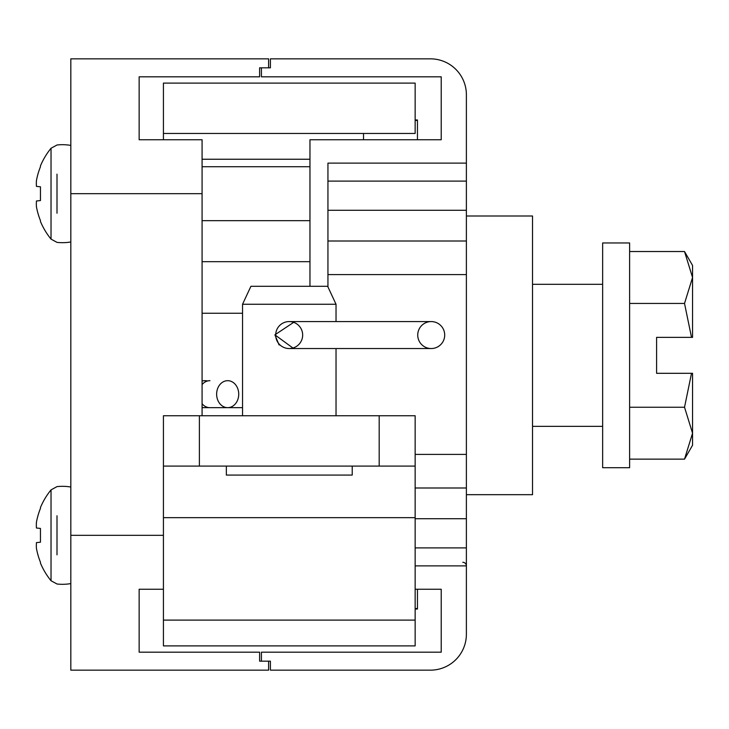 <?xml version="1.0" encoding="UTF-8"?>
<svg xmlns="http://www.w3.org/2000/svg" width="729" height="729" viewBox="0 0 729 729"><rect width="100%" height="100%" fill="white"/><g stroke="black" fill="none" stroke-linecap="round" stroke-linejoin="round"><path stroke-width="1.09" d="M70.822 583.592A48.998 48.998 0 0 1 56.999 584.002L51.03 580.749A71.925 71.925 0 0 1 40.45 563.098L40.45 562.232A71.925 71.551 90 0 1 36.45 548.436A71.788 50.255 168.6 0 1 36.45 542.613L40.45 542.203L36.45 542.613M40.45 508.395L40.45 507.53L40.45 508.395A71.925 71.551 90 0 0 36.45 522.183A71.788 50.255 11.4 0 0 36.45 528.015L40.45 528.425L40.45 542.203M51.03 580.749L51.03 489.879A71.925 71.925 0 0 0 40.45 507.53M56.999 554.851L56.999 515.777M70.822 487.036A48.998 48.998 0 0 0 56.999 486.626L51.03 489.879M36.45 528.015L40.45 528.425M70.822 241.964A48.998 48.998 0 0 1 56.999 242.374L51.03 239.121A71.925 71.925 0 0 1 40.45 221.47L40.45 220.605A71.925 71.551 90 0 1 36.45 206.817A71.788 50.255 168.6 0 1 36.45 200.985L40.45 200.575L36.45 200.985M40.45 166.768L40.45 165.902L40.45 166.768A71.925 71.551 90 0 0 36.45 180.564A71.788 50.255 11.4 0 0 36.45 186.387L40.45 186.797L40.45 200.575M51.03 239.121L51.03 148.251A71.925 71.925 0 0 0 40.45 165.902M56.999 213.223L56.999 174.149M70.822 145.408A48.998 48.998 0 0 0 56.999 144.998L51.03 148.251M36.45 186.387L40.45 186.797M294.853 321.571L274.897 334.83L293.641 348.544M242.538 415.74L242.538 304.266L250.922 286.287L327.649 286.287L336.033 304.266L336.033 321.571M352.216 466.086L352.216 475.08L226.355 475.08L226.355 466.086M279.107 344.99L274.897 334.83M336.033 415.74L336.033 348.544M242.538 304.266L336.033 304.266M202.079 380.975A13.487 13.487 0 0 1 207.637 380.966M207.637 407.374A13.487 13.487 0 0 1 202.079 407.356M238.729 394.17A13.487 11.044 -90 0 0 227.685 380.684A13.487 11.044 -90 0 0 216.631 394.17A13.487 11.044 -90 0 0 227.685 407.657A13.487 11.044 -90 0 0 238.729 394.17M444.699 335.058A13.487 13.487 0 0 0 431.222 321.571A13.487 13.487 0 0 0 417.735 335.058A13.487 13.487 0 0 0 431.222 348.544A13.487 13.487 0 0 0 444.699 335.058M302.663 335.058A13.487 13.487 0 0 0 289.176 321.571A13.487 13.487 0 0 0 275.69 335.058A13.487 13.487 0 0 0 289.176 348.544A13.487 13.487 0 0 0 302.663 335.058M417.453 139.749L417.453 120.467L415.147 120.467M363.516 133.453L363.516 139.749M417.453 589.251L417.453 608.524L415.147 608.524M466.387 215.994L532.525 215.994L532.525 494.681L466.387 494.681M602.646 242.957L629.619 242.957L629.619 467.708L602.646 467.708L602.646 242.957L602.646 426.356L532.525 426.356M602.646 284.31L532.525 284.31M629.619 303.437L684.522 303.437L692.55 277.485L692.55 337.363L656.592 337.363L656.592 373.321L692.55 373.312L692.55 433.199L684.522 459.142L629.619 459.142M684.522 251.523L692.55 277.485L684.522 251.523L629.619 251.523M692.55 277.485L692.55 265.438L684.522 251.532M684.522 459.142L692.55 445.237L692.55 433.199L684.522 407.247L629.619 407.247M691.52 337.363L684.522 303.437M691.52 373.321L684.522 407.247M678.161 373.312L656.592 373.312M656.592 345.027L656.592 337.354M163.424 620.106L415.147 620.106L415.147 645.894L163.424 645.894L163.424 415.74L199.382 415.74L199.382 466.086L163.424 466.086M415.147 466.086L379.189 466.086L379.189 415.74L415.147 415.74L415.147 517.663L163.424 517.663M415.147 620.106L415.147 517.663M379.189 466.086L199.382 466.086M379.189 415.74L199.382 415.74M415.147 83.106L163.424 83.106L163.424 133.453L415.147 133.453L415.147 83.106M163.424 139.749L163.424 133.453M242.538 313.26L202.079 313.26M327.941 274.596L466.387 274.596L466.387 634.203A35.958 35.958 0 0 1 430.429 670.161L270.404 670.161L270.404 661.176L261.419 661.176L261.419 652.182L441.218 652.182L441.218 589.251L415.147 589.251M415.147 454.404L466.387 454.404M309.962 286.287L309.962 139.749L441.218 139.749L441.218 76.818L261.419 76.818L261.419 67.824L270.404 67.824L270.404 58.839L430.429 58.839A35.958 35.958 0 0 1 466.387 94.797L466.387 274.596M327.941 286.916L327.941 163.123L466.387 163.123M415.147 565.877L466.387 565.877A3.599 3.599 0 0 0 462.797 562.287A3.599 3.599 0 0 1 466.387 565.877M202.079 415.74L202.079 139.749L139.148 139.749L139.148 76.818L259.615 76.818L259.615 67.824L268.609 67.824L268.609 58.839L70.822 58.839L70.822 670.161L268.609 670.161L268.609 661.176L259.615 661.176L259.615 652.182L139.148 652.182L139.148 589.251L163.424 589.251M163.424 535.314L70.822 535.314M202.079 193.686L70.822 193.686M209.943 380.684L209.879 380.684A13.487 11.072 90 0 0 202.079 384.593M202.079 403.738A13.487 11.072 90 0 0 209.879 407.657L242.538 407.657M309.962 159.241L202.079 159.241M202.079 261.684L309.962 261.684M327.941 241.007L466.387 241.007M327.941 181.102L466.387 181.102M327.941 210.28L466.387 210.28M415.147 487.993L466.387 487.993M415.147 518.72L466.387 518.72M415.147 547.898L466.387 547.898M309.962 166.713L202.079 166.713M309.962 220.659L202.079 220.659M202.079 407.657L209.879 407.657L202.079 407.657M431.222 321.571L289.176 321.571M289.176 348.544L431.222 348.544M341.154 348.544L337.718 348.544M340.161 321.571L337.718 321.571M417.453 119.966L415.147 119.966M417.453 609.025L415.147 609.025"/></g></svg>
